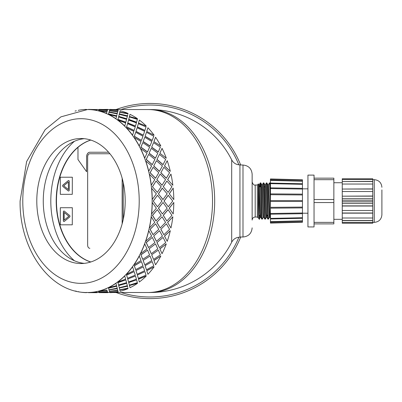 <?xml version="1.0" encoding="UTF-8"?>
<svg xmlns="http://www.w3.org/2000/svg" width="402" height="402" viewBox="0 0 402 402"><rect width="100%" height="100%" fill="white"/><g stroke="black" fill="none" stroke-linecap="round" stroke-linejoin="round"><path stroke-width="0.6" d="M240.692 165.041A97.575 97.575 0 0 0 116.037 109.545M116.037 292.5A97.575 97.575 0 0 0 240.692 237.004M157.358 192.402L152.428 186.714L157.358 192.402L161.162 186.689L156.087 181.036L152.539 186.689M158.418 193.849L162.921 199.588L167.152 193.834L162.282 188.136L158.418 193.849L163.031 199.583M164.006 201.025L168.302 206.779L172.739 201.025L168.192 195.282L164.006 201.025L168.302 206.779M167.152 208.216L163.031 202.462L158.418 208.201L162.393 213.934L167.152 208.216M161.961 201.025L157.519 195.272L153.227 201.025L157.519 206.779L161.961 201.025M78.35 291.591L78.335 291.741A91.631 64.792 -90 0 0 86.445 292.646L86.45 292.49A91.48 64.687 -90 0 0 87.465 292.5A91.48 64.687 -90 0 0 88.48 292.49L88.48 292.646A91.631 64.792 -90 0 0 96.596 291.741L96.58 291.591A91.48 64.687 -90 0 0 98.585 291.138L98.606 291.289A91.631 64.792 -90 0 0 106.515 288.606L106.485 288.46A91.48 64.687 -90 0 0 108.414 287.571L108.45 287.716A91.631 64.792 -90 0 0 115.967 283.309L115.922 283.174A91.48 64.687 -90 0 0 117.731 281.867L117.781 282.003A91.631 64.792 -90 0 0 124.72 275.993L124.66 275.867A91.48 64.687 -90 0 0 126.303 274.179L126.369 274.3A91.631 64.792 -90 0 0 132.554 266.827L132.479 266.717A91.48 64.687 -90 0 0 133.916 264.687L133.992 264.792A91.631 64.792 -90 0 0 139.278 256.039L139.192 255.948A91.48 64.687 -90 0 0 140.383 253.627L140.474 253.712A91.631 64.792 -90 0 0 144.725 243.903L144.63 243.828A91.48 64.687 -90 0 0 145.554 241.27L145.65 241.336A91.631 64.792 -90 0 0 148.765 230.703L148.66 230.658A91.48 64.687 -90 0 0 149.288 227.924L149.393 227.969A91.631 64.792 -90 0 0 151.293 216.778L151.187 216.753A91.48 64.687 -90 0 0 151.504 213.914L151.609 213.934A91.631 64.792 -90 0 0 152.247 202.462L152.142 202.462A91.48 64.687 -90 0 0 152.142 199.588L156.368 193.834L151.504 188.136A91.48 64.687 -90 0 0 151.187 185.297L154.78 179.634L149.288 174.126A91.48 64.687 -90 0 0 148.66 171.393L151.634 165.961L145.554 160.78A91.48 64.687 -90 0 0 144.63 158.217L147.021 153.147L140.383 148.423A91.48 64.687 -90 0 0 139.192 146.097L141.047 141.514L133.916 137.363A91.48 64.687 -90 0 0 132.479 135.333L133.856 131.348L126.303 127.871A91.48 64.687 -90 0 0 124.66 126.183L125.63 122.896L117.731 120.178A91.48 64.687 -90 0 0 115.922 118.876L116.57 116.369L108.414 114.48A91.48 64.687 -90 0 0 106.485 113.59L106.902 111.927L98.585 110.907A91.48 64.687 -90 0 0 96.58 110.46L96.862 109.676L88.48 109.56A91.48 64.687 -90 0 0 87.465 109.545A91.48 64.687 -90 0 0 86.45 109.56L86.691 109.676M171.94 215.356L168.031 209.633L163.212 215.336L166.865 221.015L171.94 215.356M169.197 208.201L173.172 213.934L169.197 208.201L173.81 202.462A91.631 64.792 90 0 1 173.172 213.934M168.142 209.648L163.318 215.356L166.865 221.015M163.031 202.462L158.524 208.216L162.393 213.934M153.227 201.025L157.519 206.779M157.519 195.272L153.333 201.025M98.585 291.138A91.48 64.687 -90 0 0 106.485 288.46L106.515 288.606M88.48 292.49A91.48 64.687 -90 0 0 96.58 291.591L96.596 291.741M88.48 109.545L87.465 109.545L60.928 116.856L45.155 129.665L26.627 161.554L20.1 201.025C19.241 248.858 49.813 293.299 87.465 292.5L88.48 292.5M96.857 292.324L99.098 292.5M107.635 292.324L109.882 292.5M112.761 292.5L147.835 292.5A91.48 64.687 -90 0 0 212.522 201.025A91.48 64.687 -90 0 0 147.835 109.545L112.761 109.545M152.428 186.714L156.087 181.036M167.609 222.381L170.956 227.969L167.609 222.381L172.855 216.778L167.714 222.417M163.212 186.714L166.865 181.036L163.318 186.689L168.142 192.402L163.318 186.689M169.197 193.849L173.172 188.116L169.307 193.834L173.81 199.583L169.307 193.834M157.358 209.648L152.428 215.336L155.981 220.979L161.162 215.356L157.358 209.648L152.539 215.356L156.087 221.015M156.83 222.381L160.172 227.969L165.559 222.417L162.071 216.778L156.83 222.381L162.071 216.778M155.609 223.813L150.062 229.291L152.996 234.698L158.79 229.341L155.609 223.813L150.162 229.341L153.097 234.758M160.84 229.291L163.875 234.758L169.569 229.341L166.393 223.813L160.84 229.291L166.393 223.813M153.695 236.029L156.428 241.336L162.418 236.09L159.544 230.703L153.695 236.029L159.544 230.703M152.318 237.416L146.177 242.557L148.529 247.592L154.896 242.622L152.318 237.416L146.273 242.622L148.624 247.667M164.473 236.029L167.212 241.336L164.473 236.029L170.322 230.703L164.574 236.09M156.956 242.557L159.403 247.667L165.679 242.622L163.096 237.416L156.956 242.557L163.096 237.416M149.087 248.823L151.252 253.712L157.8 248.903L155.509 243.903L149.087 248.823L155.509 243.903M147.559 250.124L140.871 254.793L142.695 259.335L149.584 254.883L147.559 250.124L140.961 254.883L142.78 259.431M159.865 248.823L162.036 253.712L159.865 248.823L166.287 243.903L159.956 248.903M151.654 254.793L153.559 259.431L160.368 254.883L158.343 250.124L151.654 254.793L158.343 250.124M143.117 260.436L144.775 264.792L151.825 260.536L150.057 256.039L143.117 260.436L150.057 256.039M141.454 261.622L134.283 265.707L135.63 269.642L142.981 265.817L141.454 261.622L134.358 265.817L135.7 269.757M153.901 260.436L155.554 264.792L153.901 260.436L160.84 256.039L153.981 260.536M145.062 265.707L146.484 269.757L153.765 265.817L152.237 261.622L145.062 265.707L152.237 261.622M135.941 270.586L137.147 274.3L144.635 270.702L143.333 266.827L135.941 270.586L143.333 266.827M134.152 271.626L126.565 275.033L127.514 278.264L135.253 275.154L134.152 271.626L126.625 275.154L127.57 278.39M146.725 270.586L147.926 274.3L146.725 270.586L154.117 266.827L146.79 270.702M137.343 275.033L138.353 278.39L146.032 275.154L144.936 271.626L137.343 275.033L144.936 271.626M127.73 279.023L128.565 282.003L136.409 279.154L135.499 275.993L127.73 279.023L135.499 275.993M125.836 279.892L117.907 282.531L118.545 284.978L126.58 282.666L125.836 279.892L117.957 282.666L118.585 285.118M138.509 279.023L139.343 282.003L138.509 279.023L146.283 275.993L138.569 279.154M128.69 282.531L129.369 285.118L137.363 282.666L136.62 279.892L128.69 282.531L136.62 279.892M118.726 285.681L119.233 287.716L127.354 285.681L126.751 283.309L118.685 285.541L119.198 287.571M119.233 287.716L119.153 287.385M118.685 285.541L126.751 283.309M108.565 288.169L116.706 286.219L108.565 288.169L108.967 289.777L117.188 288.169L116.992 287.385M129.469 285.541L137.529 283.309L129.469 285.541L129.977 287.571M129.509 285.681L129.931 287.385M119.314 288.023L127.489 286.219L119.314 288.023M127.776 287.385L127.489 286.219M109.032 289.973L117.263 288.46L117.68 290.123L117.299 288.606L109.032 289.973M98.676 291.525L106.967 290.299L107.304 291.525L106.987 290.45L98.676 291.525L98.952 292.249L107.304 291.525M119.816 289.973L128.077 288.606L119.816 289.973M109.439 291.375L117.746 290.299L118.082 291.525L117.771 290.45L109.439 291.375M101.178 292.093L107.359 291.591L107.641 292.375L107.374 291.741L99.008 292.219M111.957 292.093L109.786 292.219M96.857 109.726L97.168 109.394L97.475 109.676M107.635 109.726L108.007 109.56M101.178 109.957L107.359 110.46L107.641 109.676L99.264 109.404L99.008 109.826M98.676 110.52L106.967 111.751L107.304 110.52L98.952 109.801L98.676 110.52L106.987 111.6L107.304 110.52M111.957 109.957L109.786 109.826M109.439 110.671L117.746 111.751L118.082 110.52L109.731 109.801L109.439 110.671M109.032 112.073L117.263 113.59L117.68 111.927L109.384 110.761L109.032 112.073M117.188 113.877L108.967 112.274L108.565 113.877L116.665 115.972L116.992 114.665M119.816 112.073L128.077 113.444L119.816 112.073M127.972 113.877L119.751 112.274L119.344 113.877L127.449 115.972L127.776 114.665M119.233 114.334L118.685 116.51L126.7 118.876L127.354 116.369L119.233 114.334L119.153 114.665M118.685 116.51L119.198 114.48M118.585 116.932L117.907 119.515L125.781 122.283L126.58 119.379L118.585 116.932L117.957 119.379L125.836 122.153M129.469 116.51L137.529 118.736L129.469 116.51L129.977 114.48M129.509 116.369L129.931 114.665M128.69 119.515L136.564 122.283L137.363 119.379L129.369 116.932L128.69 119.515L129.369 116.932M127.73 123.027L135.439 126.183L136.409 122.896L128.565 120.042L127.73 123.027L128.565 120.042M127.57 123.66L126.565 127.017L134.087 130.539L135.253 126.896L127.57 123.66L126.625 126.896L134.152 130.424M138.509 123.027L146.283 126.057L138.509 123.027L139.343 120.042L138.569 122.896M137.343 127.017L144.866 130.539L146.032 126.896L138.353 123.66L137.343 127.017L138.353 123.66M135.941 131.464L143.258 135.333L144.635 131.348L137.147 127.751L135.941 131.464L137.147 127.751M135.7 132.293L134.283 136.338L141.373 140.529L142.981 136.233L135.7 132.293L134.358 136.233L141.454 140.429M146.725 131.464L154.117 135.223L146.725 131.464L147.926 127.751L146.79 131.348M145.062 136.338L152.157 140.529L153.765 136.233L146.484 132.293L145.062 136.338L146.484 132.293M143.117 141.615L149.971 146.097L151.825 141.514L144.775 137.258L143.117 141.615L144.775 137.258M142.78 142.62L140.871 147.258L147.469 152.006L149.584 147.167L142.78 142.62L140.961 147.167L147.559 151.926M167.609 179.669L170.956 174.081L167.714 179.634L172.855 185.272L167.714 179.634M153.901 141.615L160.84 146.006L153.901 141.615L155.554 137.258L153.981 141.514M151.654 147.258L158.252 152.006L160.368 147.167L153.559 142.62L151.654 147.258L153.559 142.62M149.087 153.227L155.413 158.217L157.8 153.147L151.252 148.338L149.087 153.227L151.252 148.338M148.624 154.383L146.177 159.493L152.217 164.694L154.896 159.423L148.624 154.383L146.273 159.423L152.318 164.634M159.865 153.227L166.287 158.147L159.865 153.227L162.036 148.338L159.956 153.147M164.473 166.016L167.212 160.715L164.473 166.016L170.322 171.342L164.574 165.961M160.84 172.754L163.875 167.292L160.84 172.754L166.287 178.277L169.569 172.709L163.875 167.292M156.83 179.669L160.172 174.081L156.83 179.669L161.966 185.297L165.559 179.634L160.172 174.081M156.956 159.493L163.001 164.694L165.679 159.423L159.403 154.383L156.956 159.493L159.403 154.383M153.695 166.016L159.443 171.393L162.418 165.961L156.428 160.715L153.695 166.016L156.428 160.715M153.097 167.292L150.062 172.754L155.509 178.277L158.79 172.709L153.097 167.292L150.162 172.709L155.609 178.237M152.247 199.583A91.631 64.792 -90 0 0 151.609 188.116M151.293 185.272A91.631 64.792 -90 0 0 149.393 174.081M151.187 185.297A91.48 64.687 -90 0 0 149.288 174.126M156.936 179.634L162.071 185.272M160.946 172.709L166.393 178.237M153.795 165.961L159.544 171.342M157.051 159.423L163.096 164.634M167.212 160.715A91.631 64.792 90 0 1 170.322 171.342M162.393 188.116L158.524 193.834M168.142 192.402L171.94 186.689L166.865 181.036M168.302 195.272L164.117 201.025M173.172 188.116A91.631 64.792 90 0 1 173.81 199.583M148.765 171.342A91.631 64.792 -90 0 0 145.65 160.715M148.66 171.393A91.48 64.687 -90 0 0 145.554 160.78M149.177 153.147L155.509 158.147M151.74 147.167L158.343 151.926M170.956 174.081A91.631 64.792 90 0 1 172.855 185.272M144.725 158.147A91.631 64.792 -90 0 0 140.474 148.338M144.63 158.217A91.48 64.687 -90 0 0 140.383 148.423M143.202 141.514L150.057 146.006M145.137 136.233L152.237 140.429M139.278 146.006A91.631 64.792 -90 0 0 133.992 137.258M139.192 146.097A91.48 64.687 -90 0 0 133.916 137.363M136.012 131.348L143.333 135.223M137.409 126.896L144.936 130.424M162.036 148.338A91.631 64.792 90 0 1 166.287 158.147M132.554 135.223A91.631 64.792 -90 0 0 126.369 127.751M132.479 135.333A91.48 64.687 -90 0 0 126.303 127.871M127.786 122.896L135.499 126.057M128.74 119.379L136.62 122.153M155.554 137.258A91.631 64.792 90 0 1 160.84 146.006M124.72 126.057A91.631 64.792 -90 0 0 117.781 120.042M124.66 126.183A91.48 64.687 -90 0 0 117.731 120.178M118.726 116.369L126.751 118.736M119.344 113.877L127.489 115.826M147.926 127.751A91.631 64.792 90 0 1 154.117 135.223M128.077 113.444A91.631 64.792 90 0 0 120.163 110.761L119.841 111.927M117.263 113.59L117.68 111.927M117.746 111.751L118.082 110.52M115.967 118.736A91.631 64.792 -90 0 0 108.45 114.334M115.922 118.876A91.48 64.687 -90 0 0 108.414 114.48M108.565 113.877L116.706 115.826M109.058 111.927L117.299 113.444M109.46 110.52L117.771 111.6M139.343 120.042A91.631 64.792 90 0 1 146.283 126.057M118.153 110.309A91.631 64.792 90 0 0 110.042 109.404L109.796 109.676M107.359 110.46L107.641 109.676M107.696 109.726L107.947 109.394L99.324 109.545M98.585 110.907A91.48 64.687 -90 0 1 106.485 113.59L106.902 111.927M106.515 113.444A91.631 64.792 -90 0 0 98.606 110.761M99.018 109.676L107.374 110.309M99.324 109.394L107.706 109.575M130.012 114.334A91.631 64.792 90 0 1 137.529 118.736M96.922 109.575L88.54 109.394L96.917 109.726M88.48 109.56A91.48 64.687 -90 0 1 96.58 110.46L96.862 109.676M96.596 110.309A91.631 64.792 -90 0 0 88.48 109.404M86.445 109.404A91.631 64.792 -90 0 0 78.335 110.309L78.35 110.46M76.325 110.761A91.631 64.792 -90 0 0 75.033 111.098M107.947 292.656L99.324 292.656L107.947 292.5M75.033 290.953A91.631 64.792 -90 0 0 76.325 291.289L76.345 291.138M97.475 292.375L97.168 292.641M88.54 292.641L97.168 292.5M99.018 292.375L99.264 292.646L107.641 292.375M109.46 291.525L109.731 292.249L118.082 291.525M86.691 292.375L86.445 292.646M97.168 292.656L88.54 292.656M109.058 290.123L109.384 291.289L117.68 290.123M119.344 288.169L119.751 289.777L127.972 288.169M88.48 292.646L96.862 292.375M98.606 291.289L106.902 290.123M117.188 288.169L116.706 286.219M128.74 282.666L129.369 285.118M109.796 292.375L110.042 292.646A91.631 64.792 90 0 0 118.153 291.741M108.45 287.716L116.57 285.681L115.967 283.309M108.414 287.571A91.48 64.687 -90 0 0 115.922 283.174M127.786 279.154L128.565 282.003M137.409 275.154L138.353 278.39M119.841 290.123L120.163 291.289A91.631 64.792 90 0 0 128.077 288.606M117.781 282.003L125.63 279.154L124.72 275.993M117.731 281.867A91.48 64.687 -90 0 0 124.66 275.867M136.012 270.702L137.147 274.3M145.137 265.817L146.484 269.757M137.529 283.309A91.631 64.792 90 0 1 130.012 287.716M126.369 274.3L133.856 270.702L132.554 266.827M126.303 274.179A91.48 64.687 -90 0 0 132.479 266.717M143.202 260.536L144.775 264.792M151.74 254.883L153.559 259.431M146.283 275.993A91.631 64.792 90 0 1 139.343 282.003M133.992 264.792L141.047 260.536L139.278 256.039M133.916 264.687A91.48 64.687 -90 0 0 139.192 255.948M149.177 248.903L151.252 253.712M157.051 242.622L159.403 247.667M154.117 266.827A91.631 64.792 90 0 1 147.926 274.3M140.474 253.712L147.021 248.903L144.725 243.903M140.383 253.627A91.48 64.687 -90 0 0 144.63 243.828M153.795 236.09L156.428 241.336M160.946 229.341L163.875 234.758M160.84 256.039A91.631 64.792 90 0 1 155.554 264.792M145.65 241.336L151.634 236.09L148.765 230.703M145.554 241.27A91.48 64.687 -90 0 0 148.66 230.658M166.287 243.903A91.631 64.792 90 0 1 162.036 253.712M156.936 222.417L160.172 227.969M170.322 230.703A91.631 64.792 90 0 1 167.212 241.336M172.855 216.778A91.631 64.792 90 0 1 170.956 227.969M173.81 202.462L169.307 208.216M149.393 227.969L154.78 222.417L151.293 216.778M149.288 227.924A91.48 64.687 -90 0 0 151.187 216.753M151.609 213.934L156.368 208.216L152.247 202.462M151.504 213.914A91.48 64.687 -90 0 0 152.142 202.462M152.142 199.588A91.48 64.687 -90 0 0 151.504 188.136M84.229 138.68A62.511 44.2 -90 0 0 43.265 201.025A62.511 44.2 -90 0 0 84.229 263.365M80.998 263.536A62.511 44.2 -90 0 0 125.198 201.025A62.511 44.2 -90 0 0 80.998 138.514A62.511 44.2 -90 0 0 36.793 201.025A62.511 44.2 -90 0 0 80.998 263.536M90.696 262.009A62.511 44.2 90 0 1 56.2 201.025A62.511 44.2 90 0 1 90.696 140.042M74.39 141.313A70.134 49.592 -90 0 0 50.808 201.025A70.134 49.592 -90 0 0 74.39 260.737M109.922 153.76L89.812 153.76A3.05 2.156 -90 0 0 87.656 156.81L87.656 245.24A3.05 2.156 -90 0 0 89.812 248.29L89.877 248.29M122.223 178.478L122.223 223.572L122.223 178.478M77.978 147.373A62.511 44.2 -90 0 0 57.004 210.814A62.511 44.2 -90 0 0 90.827 261.968M68.395 181.965L68.435 189.588L68.395 181.965L63.727 185.779L68.395 189.588M68.631 191.03A0.915 0.648 90 0 1 68.33 190.91L63.013 186.568A0.915 0.648 90 0 1 63.013 184.985L68.33 180.649A0.915 0.648 90 0 1 68.631 180.523M68.285 190.91L62.973 186.568A0.915 0.648 90 0 1 62.973 184.985L68.285 180.649A0.915 0.648 90 0 1 68.611 180.523A0.915 0.648 90 0 1 69.255 181.438L69.255 190.116A0.915 0.648 90 0 1 68.611 191.03A0.915 0.648 90 0 1 68.285 190.91L68.33 190.91M72.285 177.227L60.31 177.227L60.31 194.332L72.285 194.332L72.33 177.227L72.285 194.332M69.626 217.065L64.31 221.401A0.915 0.648 90 0 1 63.988 221.527A0.915 0.648 90 0 1 63.34 220.613L63.34 211.929A0.915 0.648 90 0 1 63.988 211.015A0.915 0.648 90 0 1 64.31 211.14L69.626 215.477A0.915 0.648 90 0 1 69.626 217.065M64.008 221.527A0.915 0.648 90 0 1 63.385 220.613L63.385 211.929A0.915 0.648 90 0 1 64.008 211.015M72.285 207.718L60.31 207.718L60.31 224.824L72.285 224.824L72.33 207.718L72.285 224.824M90.807 140.072A62.511 44.2 -90 0 0 77.978 147.338L77.978 159.534L86.601 171.729L86.601 156.81A4.573 3.236 90 0 1 89.837 152.237L108.63 152.237M123.258 182.704L123.258 219.341M86.601 171.729L86.601 156.81M89.877 152.237A4.573 3.236 -90 0 0 86.646 156.81M64.204 212.457L68.913 216.271L64.204 220.085L68.873 216.271L64.204 212.457L64.204 220.085M122.158 223.808L122.158 178.242M239.944 237.004L242.994 237.004L242.994 165.041L239.944 164.89C236.235 164.785 233.482 163.106 231.688 159.86L231.688 242.19A91.48 91.48 0 0 1 149.991 292.5A91.48 64.687 -90 0 0 214.678 201.025A91.48 64.687 -90 0 0 149.991 109.545L147.835 109.545A91.48 64.687 -90 0 1 212.522 201.025A91.48 64.687 -90 0 1 147.835 292.5L149.991 292.5M239.944 164.89L239.944 237.16C236.235 237.265 233.482 238.944 231.688 242.19M267.933 219.145L268.365 219.145L267.119 185.714L266.878 182.945L266.41 182.905L267.933 219.145M268.425 184.669L269.461 182.905L269.712 185.282L270.44 208.874M270.44 193.176L270.013 183.433L269.918 182.925L269.466 182.905M269.4 217.376L268.37 219.145M264.883 219.145L265.32 219.145L264.225 189.578L263.818 182.925L263.36 182.905L264.883 219.145M265.375 184.669L266.41 182.905M266.35 217.376L265.32 219.14M259.983 186.845L260.29 182.925L260.607 186.196L261.566 216.427L261.808 219.11L262.265 219.145M262.33 184.674L263.36 182.905M263.3 217.381L262.27 219.145L262.054 217.407L261.094 187.317L260.853 183.327L260.747 182.905L260.31 182.905M260.818 217.402L260.23 217.402L259.853 212.748L258.727 184.669L258.35 184.015L258.24 217.949L259.315 219.005L259.436 215.206M261.813 219.125L260.803 217.381L259.677 189.297L259.305 184.649L258.717 184.649M263.868 217.402L263.275 217.402L262.903 212.753L261.777 184.674L260.767 182.925M263.878 217.402L262.727 189.302L262.355 184.649L261.762 184.649M267.179 215.206L266.928 217.397L266.325 217.402L265.953 212.748L264.802 184.649M267.913 219.12L266.903 217.376L265.777 189.297L265.405 184.649L264.812 184.649M270.44 218.221L269.953 217.376L269.375 217.402L267.878 184.669L266.868 182.925M269.953 217.376L268.446 184.649M258.24 184.855C258.652 175.845 259.049 230.637 259.436 217.387L259.546 215.206M260.526 184.694L260.421 186.845M259.099 215.206L259.973 215.206M266.672 215.206L267.606 215.206M269.722 215.206L270.44 215.206M257.325 185.015L255.195 185.015L255.195 217.035L257.325 217.035L257.325 185.015L258.24 184.101M255.195 217.035C253.34 217.216 252.325 218.231 252.144 220.085L252.144 174.192C251.602 168.634 248.552 165.584 242.994 165.041M372.754 223.226L372.754 222.467L342.258 222.467L342.258 223.226L372.754 223.226L342.258 223.226M342.258 222.467L342.258 220.648L372.754 220.648L372.754 222.467M372.754 179.523L372.754 178.764L342.258 178.764L342.258 179.523L372.754 179.523L372.754 198.658L342.258 198.658L342.258 201.789L372.754 201.789L372.754 220.648M372.754 201.789L372.754 200.261L342.258 200.261M372.754 198.658L372.754 200.261M333.861 223.894L314.042 223.894L333.861 223.894L333.861 222.371L314.042 222.371M314.042 179.679L333.861 179.679L333.861 178.156L314.042 178.156M333.861 179.679L333.861 199.498L314.042 199.498M314.042 202.548L333.861 202.548L333.861 199.498M333.861 202.548L333.861 222.371M314.042 178.408L314.042 226.944L307.942 226.944L307.942 175.106L314.042 175.106L314.042 178.408M372.754 218.005L342.258 218.005L342.258 220.492L372.754 220.492M342.258 218.005L342.258 213.155L372.754 213.155M372.754 210.512L342.258 210.512L342.258 213L372.754 213M342.258 210.512L342.258 206.03L372.754 206.03M372.754 203.392L342.258 203.392L342.258 205.874L372.754 205.874M342.258 203.392L342.258 201.789M342.258 198.658L342.258 196.176L372.754 196.176M342.258 196.176L372.754 196.02M342.258 196.02L342.258 191.533L372.754 191.533M342.258 191.533L342.258 189.051L372.754 189.051M342.258 189.051L372.754 188.895M342.258 188.895L342.258 184.041L372.754 184.041M342.258 184.041L342.258 181.558L372.754 181.558M342.258 181.558L372.754 181.402M342.258 179.523L342.258 181.402M342.258 178.764L372.754 178.764M302.455 213.221L307.942 213.221M372.754 222.371L374.277 222.371C378.905 221.919 381.448 219.376 381.9 214.748L381.9 189.895M333.861 219.321L342.258 219.321M270.445 183.081L302.46 183.759L270.44 183.136L270.44 183.644L270.44 178.96L270.44 179.227L302.455 180.066L302.455 179.8L302.455 181.227L270.44 180.428L270.44 180.161M302.455 180.955L270.445 180.021M302.455 213.708L302.455 217.728L270.44 218.407L270.44 183.644L302.455 184.322L302.455 181.227M270.445 218.964L302.46 218.286L302.455 220.824L270.44 221.623L270.44 218.914L302.455 218.286L302.455 217.728M302.455 220.824L302.455 222.251L302.455 221.984L270.44 222.824L270.44 223.085L270.44 221.889M302.455 188.352L270.44 187.86L302.46 188.347L302.455 184.322M302.455 188.347L302.455 189.056L270.44 188.563M302.455 189.056L302.455 194.136L270.44 193.875M302.455 194.136L302.455 194.96L270.44 194.699M302.455 194.96L302.455 200.593L270.44 200.593M302.455 200.593L302.455 201.457L270.44 201.457M302.46 213.698L270.44 214.196L302.455 213.693L302.455 201.457M270.445 222.03L302.455 221.09M302.455 207.09L270.44 207.347M270.44 208.171L302.455 207.914M302.455 212.995L270.44 213.487M238.878 164.84A95.972 95.972 0 0 0 120.972 109.545M120.972 292.5A95.972 95.972 0 0 0 238.878 237.21M22.788 199.588A91.48 64.687 -90 0 0 22.778 201.025A91.48 64.687 -90 0 0 22.788 202.462M22.778 201.025A82.33 58.215 -90 0 0 110.103 272.325A82.33 58.215 -90 0 0 110.103 129.725A82.33 58.215 -90 0 0 22.778 201.025M374.277 222.371L374.277 179.679C378.905 180.131 381.448 182.674 381.9 187.302M109.882 109.545L107.947 109.545M99.098 109.545L97.168 109.545M231.683 159.86A91.48 91.48 0 0 0 149.991 109.545M268.451 184.649L267.863 184.649M260.29 182.925L259.28 184.669M264.863 219.125L263.853 217.381M260.255 217.376L259.315 219M264.828 184.669L263.818 182.925M270.44 183.83L269.918 182.925M265.054 186.845L264.119 186.845M257.325 217.035L258.24 217.949M255.195 185.015C254.004 185.428 252.984 184.407 252.144 181.965M242.994 237.004C248.552 236.466 251.602 233.416 252.144 227.859M307.942 188.829L302.455 188.829M374.277 179.679L372.754 179.679M342.258 182.729L333.861 182.729M302.465 222.251L270.445 223.085M302.465 179.8L270.445 178.96"/></g></svg>
